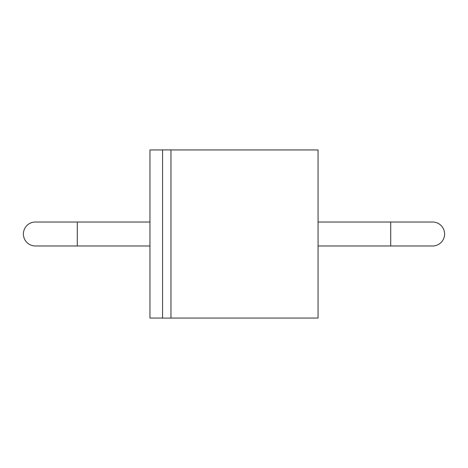 <?xml version="1.0" encoding="UTF-8"?>
<svg xmlns="http://www.w3.org/2000/svg" width="468" height="468" viewBox="0 0 468 468"><rect width="100%" height="100%" fill="white"/><g stroke="black" fill="none" stroke-linecap="round" stroke-linejoin="round"><path stroke-width="0.7" d="M162.566 318.053L149.959 318.053L149.959 149.947L162.566 149.947M170.96 149.947L318.059 149.947L318.059 318.053L170.96 318.053M162.566 234L162.566 149.9L170.96 149.9L170.96 318.1L162.566 318.1L162.566 234M77.284 222.025L77.284 245.975L35.375 245.975A11.975 11.975 0 0 1 23.4 234A11.975 11.975 0 0 1 35.375 222.025L149.959 222.025M390.716 245.975L390.716 222.025L432.625 222.025A11.975 11.975 0 0 1 444.6 234A11.975 11.975 0 0 1 432.625 245.975L318.059 245.975M77.284 245.975L149.959 245.975M390.716 222.025L318.059 222.025"/></g></svg>
